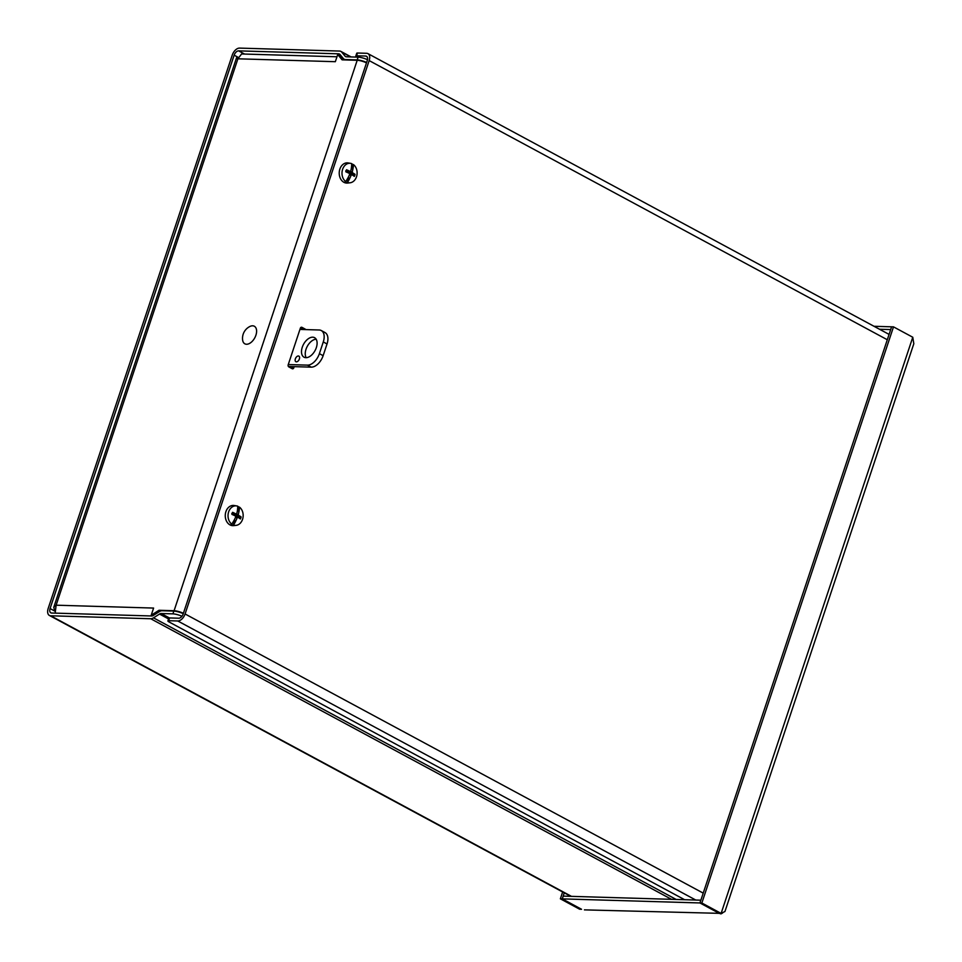 <?xml version="1.0" encoding="UTF-8"?>
<svg xmlns="http://www.w3.org/2000/svg" width="962" height="962" viewBox="0 0 962 962"><rect width="100%" height="100%" fill="white"/><g stroke="black" fill="none" stroke-linecap="round" stroke-linejoin="round"><path stroke-width="1.44" d="M183.261 613.672A7.924 1.816 -161.6 0 0 173.833 611.098L162.109 610.75A7.744 4.569 -61.7 0 0 159.331 611.64L153.355 615.439A4.75 2.814 118.3 0 1 151.647 615.981L51.611 613.022A4.75 2.814 118.3 0 1 50.818 612.818A4.75 2.814 118.3 0 1 50.072 608.549L234.151 55.171A4.75 2.814 -61.7 0 1 238.624 50.866L244.552 54.052M173.833 611.098L172.919 613.864A7.924 1.816 18.4 0 1 181.938 616.245M172.919 613.864L161.183 613.515A4.75 2.814 -61.7 0 0 159.488 614.057L153.499 617.857L676.178 899.458M345.49 59.933L344.168 59.223A7.744 4.569 -61.7 0 1 343.326 58.526L339.971 54.449A4.75 2.814 -61.7 0 0 339.454 54.028A4.75 2.814 -61.7 0 0 338.66 53.824L238.624 50.866M344.168 59.223A7.744 4.569 -61.7 0 0 345.466 59.56L357.191 59.909A7.924 1.816 18.4 0 1 366.618 62.482M367.496 59.692A7.924 1.816 -161.6 0 0 358.117 57.143L346.38 56.794A4.75 2.814 118.3 0 1 345.586 56.59A4.75 2.814 118.3 0 1 345.069 56.169L341.714 52.092A7.744 4.569 -61.7 0 0 340.873 51.395A7.744 4.569 -61.7 0 0 339.574 51.058L239.538 48.1A7.744 4.569 -61.7 0 0 232.251 55.111L48.172 608.489A7.744 4.569 -61.7 0 0 49.399 615.452A7.744 4.569 -61.7 0 0 50.697 615.788L150.733 618.746A7.744 4.569 -61.7 0 0 153.499 617.857M183.393 613.287A7.744 1.78 -161.6 0 0 174.086 610.726L357.203 60.281L342.099 59.836L337.722 54.533L335.341 61.7L237.891 58.802L241.594 53.968L336.977 56.782M357.203 60.281A7.744 1.78 18.4 0 1 366.498 62.843M55.171 613.131L56.133 605.194L153.583 608.068A7.744 6 91.7 0 0 153.475 608.393M342.123 57.059A7.744 6 91.7 0 0 341.077 56.914A7.744 6 91.7 0 0 340.861 56.902L341.077 56.914M153.595 608.068L151.214 615.223L158.995 610.281L174.086 610.726M158.995 610.281L160.45 611.074M337.722 54.533L339.851 55.688L343.314 59.872M238.095 57.624L236.58 57.72L237.891 58.802L56.133 605.194L53.764 607.323L54.726 610.978M151.214 615.223L152.417 615.872M562.638 891.966L560.365 898.821L579.629 909.21L581.529 909.258L562.253 898.881L560.365 898.821M564.261 892.844L562.253 898.881M719.191 913.323L699.951 902.957L701.851 903.005L893.506 326.864L912.77 337.241L913.816 343.735L724.951 911.507L721.115 913.395L912.77 337.241M701.851 903.005L721.115 913.395L719.227 913.335L720.971 913.888L722.582 913.022M891.606 326.815L874.025 326.286M699.951 902.957L891.606 326.803L890.656 329.569L879.508 329.244M891.606 326.803L893.506 326.864M581.553 909.27L562.289 898.881L563.203 896.115L700.841 900.191L699.915 902.945L719.191 913.335L584.415 909.872L721.163 913.383M562.289 898.881L699.915 902.945M887.301 339.742L369.167 60.594A7.744 4.569 -61.7 0 0 367.929 53.619A7.744 4.569 -61.7 0 0 366.642 53.295L357.491 53.018A3.175 0.721 -161.6 0 0 356.746 53.235L355.82 56A3.175 0.721 18.4 0 1 356.577 55.784L365.716 56.049A4.75 2.814 118.3 0 1 366.51 56.265A4.75 2.814 118.3 0 1 367.268 60.534L183.189 613.912A4.75 2.814 -61.7 0 1 178.716 618.217L169.577 617.941A3.175 0.721 -161.6 0 0 168.819 618.157L167.893 620.923A3.175 0.721 18.4 0 1 168.651 620.706L177.79 620.983A7.744 4.569 -61.7 0 0 185.077 613.972L703.222 893.121M357.155 57.119L356.818 56.938A3.175 0.721 18.4 0 1 355.82 56M369.167 60.594L185.077 613.972M684.607 899.711L168.891 621.861A3.175 0.721 18.4 0 1 167.893 620.923M301.082 327.333L301.972 327.357A1.587 1.227 91.7 0 0 300.348 328.21L288.179 364.814A1.587 1.227 91.7 0 0 288.816 366.883L292.195 368.711A1.587 1.227 91.7 0 0 293.807 367.845L291.919 367.797A1.587 1.227 -88.3 0 1 291.582 368.374M294.216 366.642L293.807 367.845M291.919 367.797L292.316 366.582M305.796 329.593A1.587 1.227 91.7 0 0 305.339 329.184L303.451 329.124A1.587 1.227 -88.3 0 1 303.896 329.533M301.972 327.357L305.339 329.184M303.451 329.124L300.685 327.633M349.483 178.607L349.567 178.74A22.054 13.588 108.8 0 1 349.459 179.004L347.991 178.956L349.483 178.607L348.256 177.417A4.485 3.463 91.7 0 0 348.256 177.417L348.232 177.393M348.1 178.439L348.256 177.417M349.459 179.004A22.042 13.119 116.8 0 1 347.45 182.479L347.991 178.956M346.873 182.527A9.848 7.624 -88.3 0 1 345.105 181.577L345.695 181.529A22.042 12.903 -60.2 0 0 347.823 178.114A22.054 12.217 -52.7 0 0 347.979 177.886A22.042 11.328 118.6 0 0 349.615 174.375L349.302 173.364A22.042 3.151 20.1 0 0 345.875 171.825A6.073 4.702 91.7 0 1 346.56 169.757A22.042 6.902 -163.4 0 1 349.964 171.404L346.428 171.729L345.743 170.875M349.567 178.74A22.042 14.598 -62 0 0 351.13 175.18L351.912 174.771A22.042 3.932 22.9 0 1 354.353 176.395A6.073 4.702 91.7 0 0 355.05 174.326A22.042 6.121 -166.2 0 0 352.561 172.811L352.248 171.801A22.042 14.298 -57.7 0 0 353.054 168.266L351.419 168.446L353.415 164.562A9.776 7.564 -88.3 0 1 356.493 176.792A9.776 7.564 -88.3 0 1 350.072 182.78A9.776 7.564 -88.3 0 1 347.45 182.479M350.745 170.983L349.964 171.404L350.745 170.983A22.042 11.628 114.7 0 0 351.467 167.412A22.054 13.588 -71.2 0 0 351.467 167.147A22.042 13.119 -63.2 0 0 351.659 163.624A9.776 7.564 -88.3 0 0 350.649 163.36L348.184 162.939A10.113 7.828 -88.3 0 0 339.225 172.739A10.113 7.828 -88.3 0 0 347.595 183.057L350.072 182.78M345.695 181.529A9.776 7.564 -88.3 0 1 342.424 169.925A9.776 7.564 -88.3 0 1 350.649 163.36M353.415 164.562A22.042 12.903 119.8 0 1 353.114 168.025A22.054 12.217 127.3 0 1 353.054 168.266M349.326 175.06L351.912 174.771M351.659 163.756A9.848 7.624 -88.3 0 1 352.874 164.478M353.114 168.025L351.635 167.989M351.154 169.216L352.898 168.374M355.05 174.326L351.13 173.773A3.86 2.982 -88.3 0 1 350.914 174.567M346.801 169.997L346.801 169.997A5.519 4.269 -88.3 0 0 346.14 171.933L346.813 169.985M351.13 173.773L349.05 173.148L348.545 171.513M347.703 171.056L346.729 171.849L350.264 171.464M235.534 521.176L234.271 519.961A4.485 3.463 91.7 0 0 234.307 519.985L234.139 521.007L235.606 521.308A22.054 13.588 108.8 0 1 235.498 521.56L234.139 521.007M235.498 521.56A22.042 13.119 116.8 0 1 233.501 525.036L234.031 521.524M232.912 525.096A9.848 7.624 -88.3 0 1 231.157 524.146L231.746 524.098A22.042 12.903 -60.2 0 0 233.862 520.683A22.054 12.217 -52.7 0 0 234.019 520.454A22.042 11.328 118.6 0 0 235.666 516.943L235.353 515.933A22.042 3.151 20.1 0 0 231.926 514.393A6.073 4.702 91.7 0 1 232.612 512.325A22.042 6.902 -163.4 0 1 236.003 513.973L232.467 514.297L231.782 513.443M235.606 521.308A22.042 14.598 -62 0 0 237.169 517.748L237.951 517.34A22.042 3.932 22.9 0 1 240.404 518.963A6.073 4.702 91.7 0 0 241.089 516.895A22.042 6.121 -166.2 0 0 238.612 515.379L238.299 514.369A22.042 14.298 -57.7 0 0 239.093 510.834L237.47 511.014L239.454 507.13A9.776 7.564 -88.3 0 1 242.544 519.36A9.776 7.564 -88.3 0 1 236.123 525.348A9.776 7.564 -88.3 0 1 233.501 525.036M236.784 513.552L236.003 513.973L236.784 513.552A22.042 11.628 114.7 0 0 237.506 509.968A22.054 13.588 -71.2 0 0 237.518 509.716A22.042 13.119 -63.2 0 0 237.698 506.18A9.776 7.564 -88.3 0 0 236.688 505.928L234.223 505.507A10.113 7.828 -88.3 0 0 225.264 515.307A10.113 7.828 -88.3 0 0 233.634 525.625L236.123 525.348M231.746 524.098A9.776 7.564 -88.3 0 1 228.463 512.493A9.776 7.564 -88.3 0 1 236.688 505.928M239.454 507.13A22.042 12.903 119.8 0 1 239.153 510.594A22.054 12.217 127.3 0 1 239.093 510.834M235.377 517.628L237.951 517.34M237.698 506.313A9.848 7.624 -88.3 0 1 238.925 507.046M239.153 510.594L237.674 510.557M237.193 511.784L238.937 510.942M241.089 516.895L237.169 516.341A3.86 2.982 -88.3 0 1 236.965 517.135M232.191 514.55L232.84 512.566A5.519 4.269 -88.3 0 0 232.191 514.502M237.169 516.341L235.101 515.716L234.596 514.081M233.754 513.624L232.768 514.417L236.303 514.033M296.392 361.844A3.175 1.876 118.3 0 1 295.863 361.7A3.175 1.876 118.3 0 1 295.719 358.02A3.175 1.876 118.3 0 1 298.881 356.12A3.175 1.876 118.3 0 1 299.218 359.391A3.175 1.876 118.3 0 1 296.392 361.844M288.372 366.474L311.219 367.147A12.674 7.492 -61.7 0 0 323.136 355.675L327.032 343.963A12.674 7.492 -61.7 0 0 325.024 332.563L321.272 330.543A12.674 7.492 118.3 0 1 323.28 341.943L327.032 343.963M288.263 364.562L307.467 365.127L311.219 367.147M321.272 330.543A12.674 7.492 118.3 0 0 319.156 329.99L299.952 329.425M305.892 357.684A11.099 6.554 118.3 0 1 304.028 357.203A11.099 6.554 118.3 0 1 303.523 344.336A11.099 6.554 118.3 0 1 314.562 337.674A11.099 6.554 118.3 0 1 315.764 349.11A11.099 6.554 118.3 0 1 305.892 357.684M316.149 339.213A11.099 6.554 -61.7 0 0 307.275 346.356A11.099 6.554 -61.7 0 0 306.193 357.684M323.136 355.675L319.384 353.655A12.674 7.492 118.3 0 1 307.467 365.127M319.384 353.655L323.28 341.943M252.657 325.805A9.993 5.904 118.3 0 1 253.74 339.514A9.993 5.904 118.3 0 1 242.628 340.067A13.215 13.215 0 0 1 249.952 326.455A9.993 5.904 118.3 0 1 252.657 325.805M161.183 613.515L169.408 617.941M358.117 57.143L357.191 59.909M50.072 608.549L54.738 611.062M238.167 57.335L234.151 55.171M168.554 618.939L159.488 614.057M345.466 59.56L346.2 59.957M345.069 56.169L346.236 56.782M671.5 899.326L150.733 618.746M350.685 56.926L341.714 52.092M340.079 54.581L338.66 53.824M50.697 615.788L571.464 896.368M356.577 55.784L357.491 53.018M168.651 620.706L169.577 617.941M367.123 56.806L365.716 56.049M695.754 900.035L177.79 620.983M352.248 171.801L349.326 171.573M354.473 174.146A5.519 4.269 -88.3 0 1 353.86 176.046M351.587 174.711L349.615 174.399M352.561 172.811L349.05 173.148M238.299 514.369L235.365 514.141M240.524 516.702A5.519 4.269 -88.3 0 1 239.911 518.614M237.638 517.279L235.654 516.955M238.612 515.379L235.101 515.716M340.873 51.395L351.166 56.938M570.755 896.343L49.399 615.452M236.58 57.72L53.752 607.323M889.08 334.403L367.929 53.619M351.755 174.711L349.627 174.35M237.806 517.279L235.678 516.919"/></g></svg>

